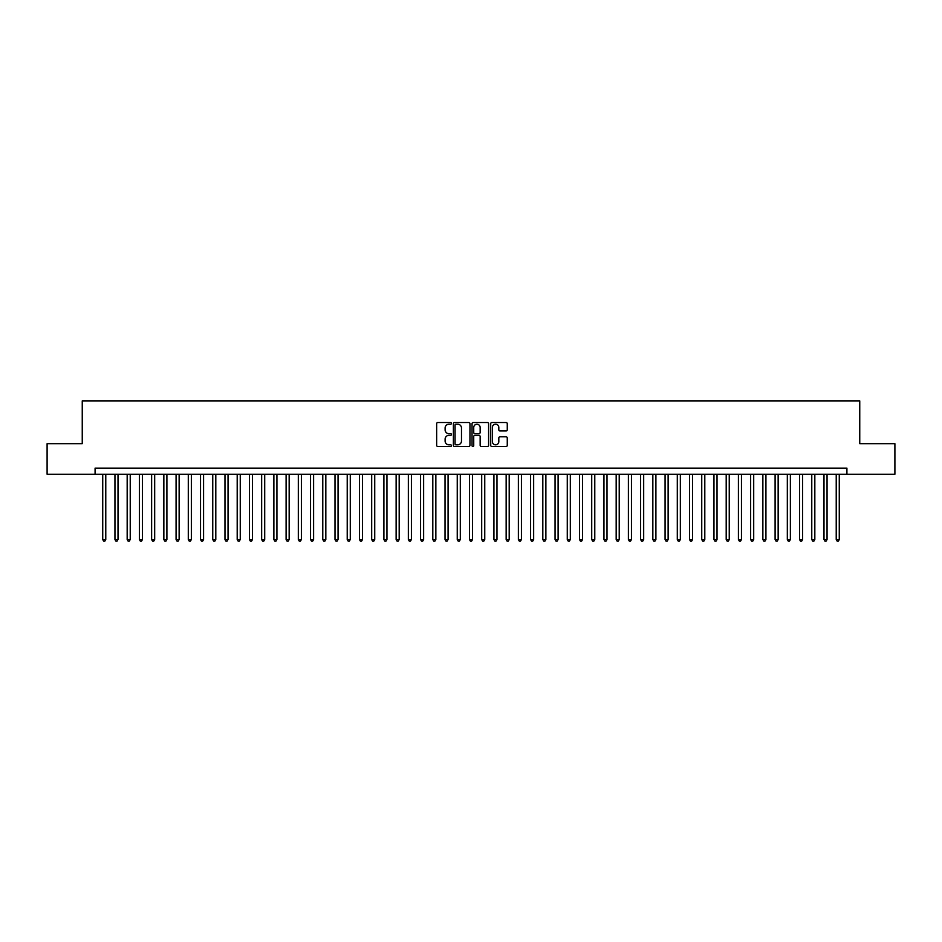 <?xml version="1.0" encoding="UTF-8"?>
<svg xmlns="http://www.w3.org/2000/svg" width="942" height="942" viewBox="0 0 942 942"><rect width="100%" height="100%" fill="white"/><g stroke="black" fill="none" stroke-linecap="round" stroke-linejoin="round"><path stroke-width="1.41" d="M451.442 423.347A0.836 0.836 0 0 0 450.606 422.511L437.853 422.511A1.201 1.201 0 0 0 436.652 423.712L436.652 445.307A1.201 1.201 0 0 0 437.853 446.508L450.606 446.508A0.836 0.836 0 0 0 451.442 445.672A0.836 0.836 0 0 0 450.606 444.824L448.945 444.824A3.839 3.839 0 0 1 445.107 440.986L445.107 439.184A3.839 3.839 0 0 1 448.945 435.345L450.606 435.345A0.836 0.836 0 0 0 451.442 434.509A0.836 0.836 0 0 0 450.606 433.673L448.945 433.673A3.839 3.839 0 0 1 445.107 429.823L445.107 428.033A3.839 3.839 0 0 1 448.945 424.194L450.606 424.194A0.836 0.836 0 0 0 451.442 423.347M506.066 430.965A1.201 1.201 0 0 0 507.267 429.764L507.267 423.712A1.201 1.201 0 0 0 506.066 422.511L491.912 422.511A1.201 1.201 0 0 0 490.711 423.712L490.711 445.307A1.201 1.201 0 0 0 491.912 446.508L506.066 446.508A1.201 1.201 0 0 0 507.267 445.307L507.267 437.983A1.201 1.201 0 0 0 506.066 436.794L500.014 436.794A1.201 1.201 0 0 0 498.813 437.983L498.813 441.621A3.215 3.215 0 0 1 495.598 444.824A3.215 3.215 0 0 1 492.395 441.621L492.395 427.397A3.215 3.215 0 0 1 495.598 424.194A3.215 3.215 0 0 1 498.813 427.397L498.813 429.764A1.201 1.201 0 0 0 500.014 430.965L506.066 430.965M95.083 474.238L47.1 474.238L47.1 443.682L82.248 443.682L82.248 400.892L859.752 400.892L859.752 443.682L894.9 443.682L894.9 474.238L846.917 474.238L846.917 468.127L95.083 468.127L95.083 474.238L846.917 474.238M469.952 423.712A1.201 1.201 0 0 0 468.751 422.511L454.586 422.511A1.201 1.201 0 0 0 453.396 423.712L453.396 445.307A1.201 1.201 0 0 0 454.586 446.508L468.751 446.508A1.201 1.201 0 0 0 469.952 445.307L469.952 423.712M473.249 422.511L487.414 422.511A1.201 1.201 0 0 1 488.604 423.712L488.604 445.307A1.201 1.201 0 0 1 487.414 446.508L481.35 446.508A1.201 1.201 0 0 1 480.149 445.307L480.149 436.546A1.201 1.201 0 0 0 478.948 435.345L474.933 435.345A1.201 1.201 0 0 0 473.732 436.546L473.732 445.672A0.836 0.836 0 0 1 472.896 446.508A0.836 0.836 0 0 1 472.048 445.672L472.048 423.712A1.201 1.201 0 0 1 473.249 422.511M455.916 424.194A0.836 0.836 0 0 0 455.068 425.03L455.068 443.988A0.836 0.836 0 0 0 455.916 444.824L457.647 444.824A3.839 3.839 0 0 0 461.486 440.986L461.486 428.033A3.839 3.839 0 0 0 457.647 424.194L455.916 424.194M480.149 427.456A3.215 3.215 0 0 0 476.935 424.253A3.215 3.215 0 0 0 473.732 427.456L473.732 432.472A1.201 1.201 0 0 0 474.933 433.673L478.948 433.673A1.201 1.201 0 0 0 480.149 432.472L480.149 427.456M102.725 474.238L102.725 539.519L105.775 539.519L105.775 474.238M105.775 539.519L104.868 541.108L103.644 541.108L102.725 539.519M114.948 474.238L114.948 539.519L118.009 539.519L118.009 474.238M118.009 539.519L117.091 541.108L115.866 541.108L114.948 539.519M127.17 474.238L127.17 539.519L130.231 539.519L130.231 474.238M130.231 539.519L129.313 541.108L128.088 541.108L127.17 539.519M139.404 474.238L139.404 539.519L142.454 539.519L142.454 474.238M142.454 539.519L141.536 541.108L140.311 541.108L139.404 539.519M151.627 474.238L151.627 539.519L154.676 539.519L154.676 474.238M154.676 539.519L153.758 541.108L152.545 541.108L151.627 539.519M163.849 474.238L163.849 539.519L166.899 539.519L166.899 474.238M166.899 539.519L165.992 541.108L164.768 541.108L163.849 539.519M176.072 474.238L176.072 539.519L179.133 539.519L179.133 474.238M179.133 539.519L178.215 541.108L176.99 541.108L176.072 539.519M188.294 474.238L188.294 539.519L191.356 539.519L191.356 474.238M191.356 539.519L190.437 541.108L189.212 541.108L188.294 539.519M200.528 474.238L200.528 539.519L203.578 539.519L203.578 474.238M203.578 539.519L202.66 541.108L201.435 541.108L200.528 539.519M212.751 474.238L212.751 539.519L215.8 539.519L215.8 474.238M215.8 539.519L214.882 541.108L213.669 541.108L212.751 539.519M224.973 474.238L224.973 539.519L228.035 539.519L228.035 474.238M228.035 539.519L227.116 541.108L225.892 541.108L224.973 539.519M237.196 474.238L237.196 539.519L240.257 539.519L240.257 474.238M240.257 539.519L239.339 541.108L238.114 541.108L237.196 539.519M249.418 474.238L249.418 539.519L252.48 539.519L252.48 474.238M252.48 539.519L251.561 541.108L250.337 541.108L249.418 539.519M261.652 474.238L261.652 539.519L264.702 539.519L264.702 474.238M264.702 539.519L263.784 541.108L262.559 541.108L261.652 539.519M273.875 474.238L273.875 539.519L276.924 539.519L276.924 474.238M276.924 539.519L276.018 541.108L274.793 541.108L273.875 539.519M286.097 474.238L286.097 539.519L289.159 539.519L289.159 474.238M289.159 539.519L288.24 541.108L287.016 541.108L286.097 539.519M298.32 474.238L298.32 539.519L301.381 539.519L301.381 474.238M301.381 539.519L300.463 541.108L299.238 541.108L298.32 539.519M310.542 474.238L310.542 539.519L313.604 539.519L313.604 474.238M313.604 539.519L312.685 541.108L311.461 541.108L310.542 539.519M322.776 474.238L322.776 539.519L325.826 539.519L325.826 474.238M325.826 539.519L324.908 541.108L323.695 541.108L322.776 539.519M334.999 474.238L334.999 539.519L338.048 539.519L338.048 474.238M338.048 539.519L337.142 541.108L335.917 541.108L334.999 539.519M347.221 474.238L347.221 539.519L350.283 539.519L350.283 474.238M350.283 539.519L349.364 541.108L348.14 541.108L347.221 539.519M359.444 474.238L359.444 539.519L362.505 539.519L362.505 474.238M362.505 539.519L361.587 541.108L360.362 541.108L359.444 539.519M371.678 474.238L371.678 539.519L374.728 539.519L374.728 474.238M374.728 539.519L373.809 541.108L372.585 541.108L371.678 539.519M383.9 474.238L383.9 539.519L386.95 539.519L386.95 474.238M386.95 539.519L386.032 541.108L384.819 541.108L383.9 539.519M396.123 474.238L396.123 539.519L399.184 539.519L399.184 474.238M399.184 539.519L398.266 541.108L397.041 541.108L396.123 539.519M408.345 474.238L408.345 539.519L411.407 539.519L411.407 474.238M411.407 539.519L410.488 541.108L409.264 541.108L408.345 539.519M420.568 474.238L420.568 539.519L423.629 539.519L423.629 474.238M423.629 539.519L422.711 541.108L421.486 541.108L420.568 539.519M432.802 474.238L432.802 539.519L435.852 539.519L435.852 474.238M435.852 539.519L434.933 541.108L433.709 541.108L432.802 539.519M445.024 474.238L445.024 539.519L448.074 539.519L448.074 474.238M448.074 539.519L447.156 541.108L445.943 541.108L445.024 539.519M457.247 474.238L457.247 539.519L460.308 539.519L460.308 474.238M460.308 539.519L459.39 541.108L458.165 541.108L457.247 539.519M469.469 474.238L469.469 539.519L472.531 539.519L472.531 474.238M472.531 539.519L471.612 541.108L470.388 541.108L469.469 539.519M481.692 474.238L481.692 539.519L484.753 539.519L484.753 474.238M484.753 539.519L483.835 541.108L482.61 541.108L481.692 539.519M493.926 474.238L493.926 539.519L496.976 539.519L496.976 474.238M496.976 539.519L496.057 541.108L494.844 541.108L493.926 539.519M506.148 474.238L506.148 539.519L509.198 539.519L509.198 474.238M509.198 539.519L508.291 541.108L507.067 541.108L506.148 539.519M518.371 474.238L518.371 539.519L521.432 539.519L521.432 474.238M521.432 539.519L520.514 541.108L519.289 541.108L518.371 539.519M530.593 474.238L530.593 539.519L533.655 539.519L533.655 474.238M533.655 539.519L532.736 541.108L531.512 541.108L530.593 539.519M542.816 474.238L542.816 539.519L545.877 539.519L545.877 474.238M545.877 539.519L544.959 541.108L543.734 541.108L542.816 539.519M555.05 474.238L555.05 539.519L558.1 539.519L558.1 474.238M558.1 539.519L557.181 541.108L555.968 541.108L555.05 539.519M567.272 474.238L567.272 539.519L570.322 539.519L570.322 474.238M570.322 539.519L569.415 541.108L568.191 541.108L567.272 539.519M579.495 474.238L579.495 539.519L582.556 539.519L582.556 474.238M582.556 539.519L581.638 541.108L580.413 541.108L579.495 539.519M591.717 474.238L591.717 539.519L594.779 539.519L594.779 474.238M594.779 539.519L593.86 541.108L592.636 541.108L591.717 539.519M603.952 474.238L603.952 539.519L607.001 539.519L607.001 474.238M607.001 539.519L606.083 541.108L604.858 541.108L603.952 539.519M616.174 474.238L616.174 539.519L619.224 539.519L619.224 474.238M619.224 539.519L618.305 541.108L617.092 541.108L616.174 539.519M628.396 474.238L628.396 539.519L631.458 539.519L631.458 474.238M631.458 539.519L630.539 541.108L629.315 541.108L628.396 539.519M640.619 474.238L640.619 539.519L643.68 539.519L643.68 474.238M643.68 539.519L642.762 541.108L641.537 541.108L640.619 539.519M652.841 474.238L652.841 539.519L655.903 539.519L655.903 474.238M655.903 539.519L654.984 541.108L653.76 541.108L652.841 539.519M665.076 474.238L665.076 539.519L668.125 539.519L668.125 474.238M668.125 539.519L667.207 541.108L665.982 541.108L665.076 539.519M677.298 474.238L677.298 539.519L680.348 539.519L680.348 474.238M680.348 539.519L679.441 541.108L678.216 541.108L677.298 539.519M689.52 474.238L689.52 539.519L692.582 539.519L692.582 474.238M692.582 539.519L691.663 541.108L690.439 541.108L689.52 539.519M701.743 474.238L701.743 539.519L704.804 539.519L704.804 474.238M704.804 539.519L703.886 541.108L702.661 541.108L701.743 539.519M713.965 474.238L713.965 539.519L717.027 539.519L717.027 474.238M717.027 539.519L716.108 541.108L714.884 541.108L713.965 539.519M726.2 474.238L726.2 539.519L729.249 539.519L729.249 474.238M729.249 539.519L728.331 541.108L727.118 541.108L726.2 539.519M738.422 474.238L738.422 539.519L741.472 539.519L741.472 474.238M741.472 539.519L740.565 541.108L739.34 541.108L738.422 539.519M750.644 474.238L750.644 539.519L753.706 539.519L753.706 474.238M753.706 539.519L752.788 541.108L751.563 541.108L750.644 539.519M762.867 474.238L762.867 539.519L765.928 539.519L765.928 474.238M765.928 539.519L765.01 541.108L763.785 541.108L762.867 539.519M775.101 474.238L775.101 539.519L778.151 539.519L778.151 474.238M778.151 539.519L777.232 541.108L776.008 541.108L775.101 539.519M787.324 474.238L787.324 539.519L790.373 539.519L790.373 474.238M790.373 539.519L789.455 541.108L788.242 541.108L787.324 539.519M799.546 474.238L799.546 539.519L802.596 539.519L802.596 474.238M802.596 539.519L801.689 541.108L800.464 541.108L799.546 539.519M811.769 474.238L811.769 539.519L814.83 539.519L814.83 474.238M814.83 539.519L813.912 541.108L812.687 541.108L811.769 539.519M823.991 474.238L823.991 539.519L827.052 539.519L827.052 474.238M827.052 539.519L826.134 541.108L824.909 541.108L823.991 539.519M836.225 474.238L836.225 539.519L839.275 539.519L839.275 474.238M839.275 539.519L838.356 541.108L837.132 541.108L836.225 539.519"/></g></svg>
